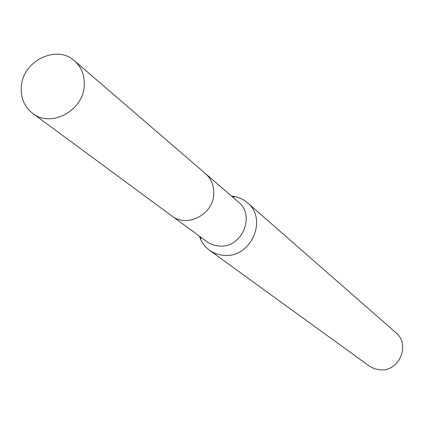<?xml version="1.0" encoding="UTF-8"?>
<svg xmlns="http://www.w3.org/2000/svg" width="424" height="424" viewBox="0 0 424 424"><rect width="100%" height="100%" fill="white"/><g stroke="black" fill="none" stroke-linecap="round" stroke-linejoin="round"><path stroke-width="0.64" d="M172.473 216.388L208.449 242.793L213.871 245.178L219.796 246.1C242.088 247.791 255.725 215.376 238.436 202.015L206.117 174.184M199.413 236.242L200.997 240.217L202.895 243.493L205.216 246.461L208.661 249.667L212.371 252.095L216.669 253.965L221.254 255.078L224.81 255.402C251.474 257.463 267.899 218.795 247.34 202.651L244.341 200.377L240.196 198.156L235.702 196.683L231.472 196.021M209.414 250.229L369.214 366.013L374.471 368.753L380.333 369.871C399.461 371.641 410.75 344.405 395.831 332.623L247.34 202.651M84.164 86.411C84.948 75.922 81.726 67.4 74.492 60.833C56.927 44.287 23.039 60.648 21.37 86.258C20.479 97.663 24.232 106.694 32.632 113.341C50.562 127.926 82.68 111.263 84.164 86.411M32.632 113.341L171.757 215.88C186.703 227.99 212.827 214.825 213.728 194.595C214.242 186.057 211.486 179.061 205.46 173.596L74.492 60.833M200.51 237.053L200.997 240.217M232.511 196.911L235.702 196.683"/></g></svg>
